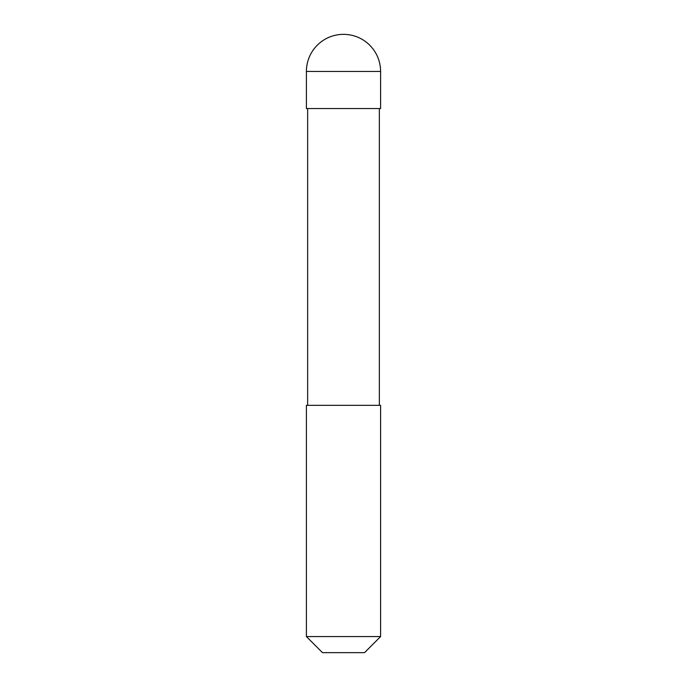 <?xml version="1.0" encoding="UTF-8"?>
<svg xmlns="http://www.w3.org/2000/svg" width="687" height="687" viewBox="0 0 687 687"><rect width="100%" height="100%" fill="white"/><g stroke="black" fill="none" stroke-linecap="round" stroke-linejoin="round"><path stroke-width="0.52" stroke-dasharray="3.44 2.58" d="M380.598 108.546L306.402 108.546M380.598 405.33L306.402 405.33M343.5 108.546L379.361 108.546L343.5 108.546M380.598 636.574L306.402 636.574M364.522 652.65L322.478 652.65M343.5 405.33L307.639 405.33L343.5 405.33M380.598 71.448L306.402 71.448"/><path stroke-width="1.03" d="M306.402 71.448A37.098 37.098 0 0 1 343.5 34.35A37.098 37.098 0 0 1 380.598 71.448L306.402 71.448L306.402 108.546L380.598 108.546L380.598 71.448M343.5 636.574L380.598 636.574L380.598 405.33L306.402 405.33L306.402 636.574L343.5 636.574M306.402 636.574L322.478 652.65L364.522 652.65L380.598 636.574M379.361 405.33L379.361 108.546M307.639 405.33L307.639 108.546"/></g></svg>
